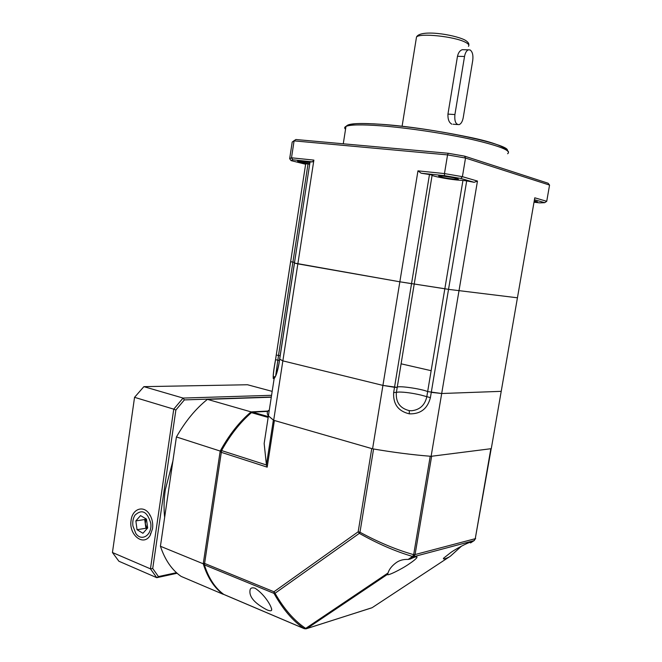 <?xml version="1.0" encoding="UTF-8"?>
<svg xmlns="http://www.w3.org/2000/svg" width="662" height="662" viewBox="0 0 662 662"><rect width="100%" height="100%" fill="white"/><g stroke="black" fill="none" stroke-linecap="round" stroke-linejoin="round"><path stroke-width="0.99" d="M277.204 355.204L278.503 355.469L277.204 355.204M268.598 410.399C266.894 411.93 266.827 413.758 268.408 415.877L273.679 420.287L372.574 448.819L382.926 385.408L394.519 387.295L411.541 283.659L399.848 281.797L444.839 288.74L426.775 396.861C424.872 405.152 419.84 409.786 411.673 410.754L409.257 410.63C400.03 408.322 395.727 402.339 396.348 392.69L397.217 387.386C396.803 385.317 421.065 388.677 427.652 391.59L441.695 393.509L431.119 456.308L491.278 448.671L501.217 391.341L441.695 393.509L501.217 391.341L517.436 297.801L448.53 289.36L517.436 297.801L534.772 197.806L546.729 201.298L549.559 185.087L465.518 158.036L462.407 176.671L477.468 181.065L441.695 393.509L431.276 392.359L430.399 397.639C427.511 408.793 420.486 414.189 409.323 413.841C398.259 411.193 393.029 404.11 393.65 392.607L398.913 392.036C404.912 392.061 412.219 393.062 420.85 395.04L430.399 397.639M275.698 375.71L278.503 355.469L280.142 355.751L278.503 355.469L292.894 262.111L294.54 262.375L292.894 262.111L308.012 163.977L309.684 164.226M278.876 363.984L278.909 364.133C277.469 371.804 275.897 376.57 274.176 378.416L273.29 378.573C272.893 376.132 273.638 369.81 275.533 359.632M372.574 448.819C393.302 452.386 412.815 454.885 431.119 456.308M371.961 607.782L306.945 628.511L387.667 574.235L388.081 572.796C389.239 569.179 391.929 565.811 396.133 562.708C399.434 560.3 403.448 559.208 408.156 559.431L412.583 556.452C395.636 551.496 377.886 543.808 359.325 533.365L358.175 531.785L371.754 448.579L274.391 420.494L267.183 467.149L266.43 464.981L273.365 420.089L268.408 415.877L274.176 378.416C275.508 377.373 277.064 372.59 278.859 364.092L279.629 359.061L282.856 360.864L382.926 385.408L397.217 387.386L414.222 284.015L448.53 289.36L431.276 392.359M431.144 370.687L401.089 363.819M276.311 354.749L290.601 261.697L292.894 262.111L290.635 261.68L305.695 163.845M279.612 359.16L294.433 263.071L399.848 281.797L382.926 385.408L282.856 360.864L297.85 263.857L294.491 263.087L279.67 359.201L282.856 360.864L273.679 420.287M204.26 563.71L203.242 563.792C207.587 577.736 214.265 587.914 223.26 594.319L181.107 576.387C171.88 569.957 164.987 559.92 160.419 546.266L176.415 436.961L160.419 546.266L203.242 563.792L220.198 451.062L221.224 451.393M251.535 412.583L251.08 411.896C239.445 421.719 229.151 434.768 220.198 451.062L176.431 436.961C185.36 421.28 195.687 408.744 207.421 399.36L251.08 411.896L267.986 411.052M271.288 397.217L207.421 399.36M132.905 525.901C132.408 521.656 133.136 518.04 135.089 515.036C141.999 508.913 147.196 511.536 150.688 522.922C152.69 534.731 141.693 542.302 135.793 533.407L132.905 525.901M147.667 527.97L146.459 519.091L140.534 515.59L135.859 520.903L137.042 529.708L142.942 533.274L147.667 527.97M137.042 529.708L145.905 528.259L146.881 528.847M135.859 520.903L144.713 519.538L145.905 528.259M145.574 518.569L144.713 519.538M147.171 528.524L145.309 523.899L145.905 518.76M393.65 392.607L394.519 387.295L397.208 387.386M470.078 49.931L468.34 49.832C466.487 50.651 465.212 52.877 464.525 56.493L454.91 114.559C454.355 121.179 455.737 124.539 459.047 124.655C461.066 123.885 462.457 121.585 463.21 117.737L472.742 60.407C473.355 55.161 472.469 51.669 470.078 49.931M451.906 124.183C449.068 122.727 447.752 119.367 447.942 114.104L457.483 56.287C458.327 52.67 459.933 50.469 462.291 49.683L468.34 49.832M432.129 175.157L429.473 174.52L411.541 283.659L414.222 284.015L432.129 175.157C431.525 176.026 446.37 178.939 456.681 179.99L462.945 180.436L444.839 288.74L448.53 289.36L466.693 180.9L462.945 180.436M309.924 162.629L297.561 161.123C297.776 161.735 301.839 162.629 309.742 163.812M443.416 176.216L438.658 176.034C439.245 176.878 444.202 177.904 453.528 179.096L458.377 179.294C457.79 178.442 452.8 177.416 443.416 176.216M297.85 263.857L399.848 281.797L417.962 170.846L421.123 173.212L444.492 175.653L460.835 178.459L462.407 176.671L444.467 173.585L447.562 154.891L294.085 140.874L291.503 157.796L313.879 160.105L297.85 263.857M310.023 162.025L294.433 263.071L310.015 162.082M305.629 164.259L291.09 160.609L289.666 158.715L292.207 142.049L295.881 139.517L293.44 141.122M477.468 181.065L474.158 182.307L466.693 180.9M429.473 174.52L421.123 173.212M417.962 170.846L444.467 173.585L444.492 175.653M313.879 160.105L312.472 161.859L310.081 162.016M291.09 160.609L292.786 159.799L312.472 161.859M308.012 163.977L305.67 163.787M289.666 158.715L291.503 157.796L292.786 159.799M534.441 199.709L544.702 202.671L539.737 202.878L534.011 202.216M534.093 201.736L537.47 201.844L534.251 200.818M544.702 202.671L546.729 201.298M460.835 178.459L474.158 182.307M549.559 185.087L548.095 183.225L464.567 156.133L465.518 158.036L447.562 154.891L448.199 153.27L295.881 139.517M464.567 156.133L448.199 153.27M266.794 609.785C254.134 603.049 248.589 596.313 250.162 589.552C250.741 587.881 252.363 587.426 255.044 588.212C265.421 594.898 272.835 608.378 271.503 610.43C270.932 611.059 269.36 610.844 266.794 609.785M387.667 574.235C385.987 576.825 401.478 569.353 409.248 563.842C412.923 561.409 415.455 559.373 416.828 557.735C417.399 556.229 415.215 556.659 410.266 559.034L413.8 556.659L474.05 540.631L475.258 538.694L415.074 554.549L431.632 456.25L490.856 448.72L475.258 538.694L491.196 448.679M461.596 546.067L450.417 556.171L372.549 607.41M474.414 540.415L470.699 542.84C473.016 540.126 458.601 547.093 450.963 552.398L443.466 558.298C443.068 559.481 444.988 559.034 449.225 556.965M267.754 411.375L252.603 412.136L251.461 412.641C240.256 422.265 230.293 434.901 221.58 450.574L204.384 564.86C208.662 578.232 215.117 588.079 223.739 594.393L224.195 594.592M221.58 450.574L266.43 464.981L264.155 443.499L268.408 415.877C266.869 413.816 266.894 412.029 268.466 410.523L269.26 410.366M268.3 416.613L252.603 412.136M223.739 594.393L304.007 628.536C292.935 621.08 282.931 609.354 274.01 593.375L273.96 591.762L275.036 593.268L274.01 593.375L204.384 564.86M430.234 456.242C412.484 454.827 393.6 452.411 373.575 448.993L359.979 532.248C378.722 542.393 396.621 549.865 413.667 554.657L430.234 456.242M304.462 628.726L305.687 628.404C294.218 620.683 284.006 608.974 275.036 593.268L359.325 533.365L359.979 532.248L358.175 531.785L273.96 591.762L204.301 563.304M470.657 542.468L470.583 542.931L470.111 542.401M412.583 556.452L413.667 554.657L415.074 554.549L413.8 556.659L412.583 556.452M408.156 559.431L410.266 559.034M474.05 540.631L475.639 538.471M172.898 460.967L165.326 489.665C163.928 499.363 163.696 508.598 164.639 517.353M152.533 528.723L150.2 535.335C143.497 547.002 128.436 534.755 131.117 520.191C132.392 508.821 143.546 504.899 149.372 514.043C152.144 518.354 153.195 523.245 152.533 528.723M271.312 397.01L184.375 399.906L175.877 410.026L152.723 568.509L158.45 576.577L176.473 572.68M184.375 399.906L183.076 398.069L271.577 395.305M177.118 573.259L156.753 577.678L158.45 576.577M152.723 568.509L150.448 568.84L156.753 577.678L118.895 561.235L112.441 552.513L150.448 568.84L173.75 409.157L175.877 410.026M272.181 391.374L247.522 384.754L143.877 386.649L183.076 398.069L173.75 409.157L134.552 397.332L112.441 552.513M143.877 386.649L134.552 397.332M276.261 354.849L275.558 359.673L279.405 360.542M409.323 413.841L409.257 410.63M273.29 378.573L275.392 376.38M279.67 359.201L278.909 364.133M457.483 56.287L464.525 56.493M454.91 114.559L447.942 114.104M468.431 46.315C469.515 45.206 468.522 43.866 465.452 42.294C454.827 36.501 419.551 32.786 416.497 37.055L416.233 38.677M507.605 153.741C511.834 150.779 500.05 146.045 472.271 139.533C445.278 133.492 407.453 127.824 380.741 125.805C361.75 124.431 350.165 124.63 345.994 126.401C344.397 127.145 344.248 128.097 345.547 129.255M507.282 150.613C511.561 144.688 432.998 127.824 381.991 124.357M381.717 124.34C360.434 122.875 348.783 123.372 346.747 125.846M267.183 467.149L221.017 452.245M267.431 417.234L251.461 412.641M304.007 628.536L306.945 628.511L306.043 628.834M306.829 628.586L372.102 607.699M306.945 628.511L305.687 628.404L388.015 572.994M413.667 554.657L413.8 556.659M275.45 376.405L273.456 377.117C272.984 376.099 273.687 370.281 275.558 359.673L305.703 163.754M457.558 124.547L453.164 124.233M468.795 45.008C469.192 43.402 467.794 41.689 464.6 39.861C453.396 34.441 420.138 29.219 416.497 37.055L402.091 126.301M508.548 151.962C505.627 146.592 490.856 141.345 464.252 136.207C435.778 130.455 408.247 126.5 381.66 124.348C366.351 123.438 356.942 123.314 353.425 123.984C349.362 124.555 346.888 125.358 345.994 126.401L343.272 143.795M306.026 628.842L304.239 628.668M304.181 628.643L223.996 594.534M271.503 610.43L271.726 608.999M416.828 557.735L416.977 556.874M150.63 533.291L150.2 535.335M149.935 515.425L149.372 514.043"/></g></svg>

